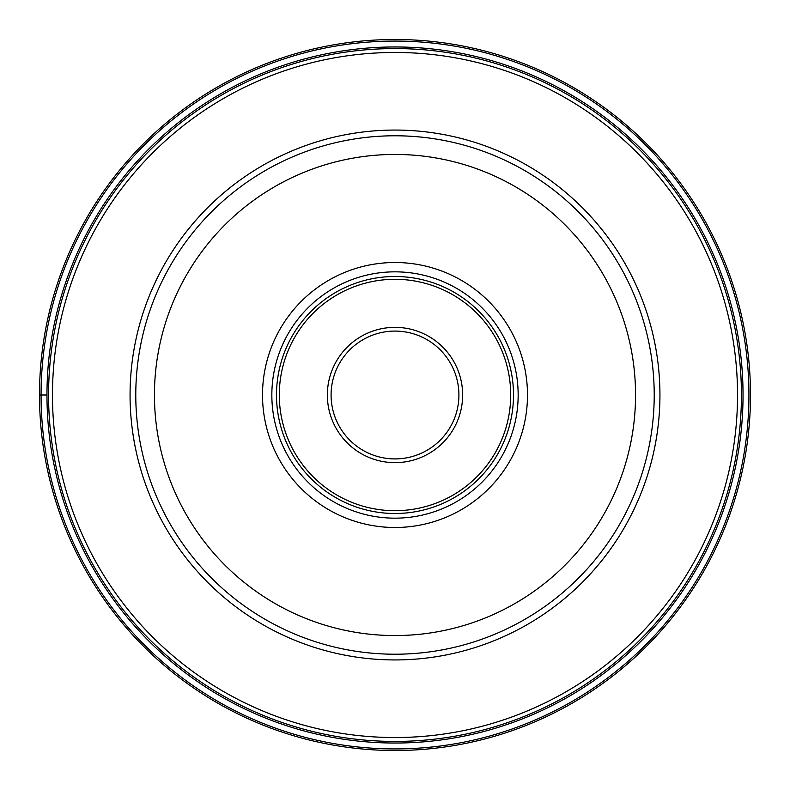 <?xml version="1.0" encoding="UTF-8"?>
<svg xmlns="http://www.w3.org/2000/svg" width="790" height="790" viewBox="0 0 790 790"><rect width="100%" height="100%" fill="white"/><g stroke="black" fill="none" stroke-linecap="round" stroke-linejoin="round"><path stroke-width="1.19" d="M748.93 395A353.93 353.93 0 0 1 395 748.93A353.93 353.93 0 0 1 41.07 395A353.93 353.93 0 0 1 395 41.07A353.93 353.93 0 0 1 748.93 395M39.5 395A355.5 355.5 0 0 0 395 750.5A355.5 355.5 0 0 0 750.5 395A355.5 355.5 0 0 0 395 39.5A355.5 355.5 0 0 0 39.5 395A355.5 355.5 0 0 0 395 750.5A355.5 355.5 0 0 0 750.5 395A355.5 355.5 0 0 0 395 39.5A355.5 355.5 0 0 0 39.5 395L46.966 395M395 46.966A348.035 348.035 0 0 0 46.966 395A348.035 348.035 0 0 0 395 743.035A348.035 348.035 0 0 0 743.035 395A348.035 348.035 0 0 0 395 46.966M394.793 654.219A259.219 259.219 0 0 1 135.781 394.901A259.219 259.219 0 0 1 395 135.781A259.219 259.219 0 0 0 135.781 394.901A259.219 259.219 0 0 0 395 654.219A259.219 259.219 0 0 0 654.219 395.099A259.219 259.219 0 0 0 395.207 135.781A259.219 259.219 0 0 1 654.219 395.099A259.219 259.219 0 0 1 395 654.219A259.219 259.219 0 0 0 654.219 395.099A259.219 259.219 0 0 0 395 135.781A259.219 259.219 0 0 0 135.781 394.901A259.219 259.219 0 0 0 395 654.219M262.507 395A132.493 132.493 0 0 1 395 262.507A132.493 132.493 0 0 1 527.493 395A132.493 132.493 0 0 1 395 527.493A132.493 132.493 0 0 1 262.507 395M271.839 395A123.161 123.161 0 0 1 395 271.839A123.161 123.161 0 0 1 518.161 395A123.161 123.161 0 0 1 395 518.161A123.161 123.161 0 0 1 271.839 395M395 513.5A118.5 118.5 0 0 1 276.5 395A118.5 118.5 0 0 1 395 276.5A118.5 118.5 0 0 1 513.5 395A118.5 118.5 0 0 1 395 513.5M395 458.911A63.911 63.911 0 0 1 331.089 394.931A63.911 63.911 0 0 1 395.138 331.089A63.911 63.911 0 0 1 458.911 395.069A63.911 63.911 0 0 1 395 458.911M394.842 741.425A346.425 346.425 0 0 0 741.425 395.079A346.425 346.425 0 0 0 395 48.575A346.425 346.425 0 0 0 48.575 394.921A346.425 346.425 0 0 0 394.842 741.425M395 52.466A342.534 342.534 0 0 1 737.534 395.079A342.534 342.534 0 0 1 394.842 737.534A342.534 342.534 0 0 1 52.466 394.921A342.534 342.534 0 0 1 395 52.466M395 130.064A264.936 264.936 0 0 0 130.064 395A264.936 264.936 0 0 0 395 659.936A264.936 264.936 0 0 0 659.936 395A264.936 264.936 0 0 0 395 130.064M395 635.555A240.555 240.555 0 0 1 154.445 394.901A240.555 240.555 0 0 1 395.188 154.445A240.555 240.555 0 0 1 635.555 395.099A240.555 240.555 0 0 1 395 635.555M395 510.705A115.705 115.705 0 0 0 510.705 395A115.705 115.705 0 0 0 395 279.295A115.705 115.705 0 0 0 279.295 395A115.705 115.705 0 0 0 395 510.705M394.852 462.644A67.644 67.644 0 0 1 327.356 394.931A67.644 67.644 0 0 1 395.148 327.356A67.644 67.644 0 0 1 462.644 395.069A67.644 67.644 0 0 1 394.852 462.644"/></g></svg>
